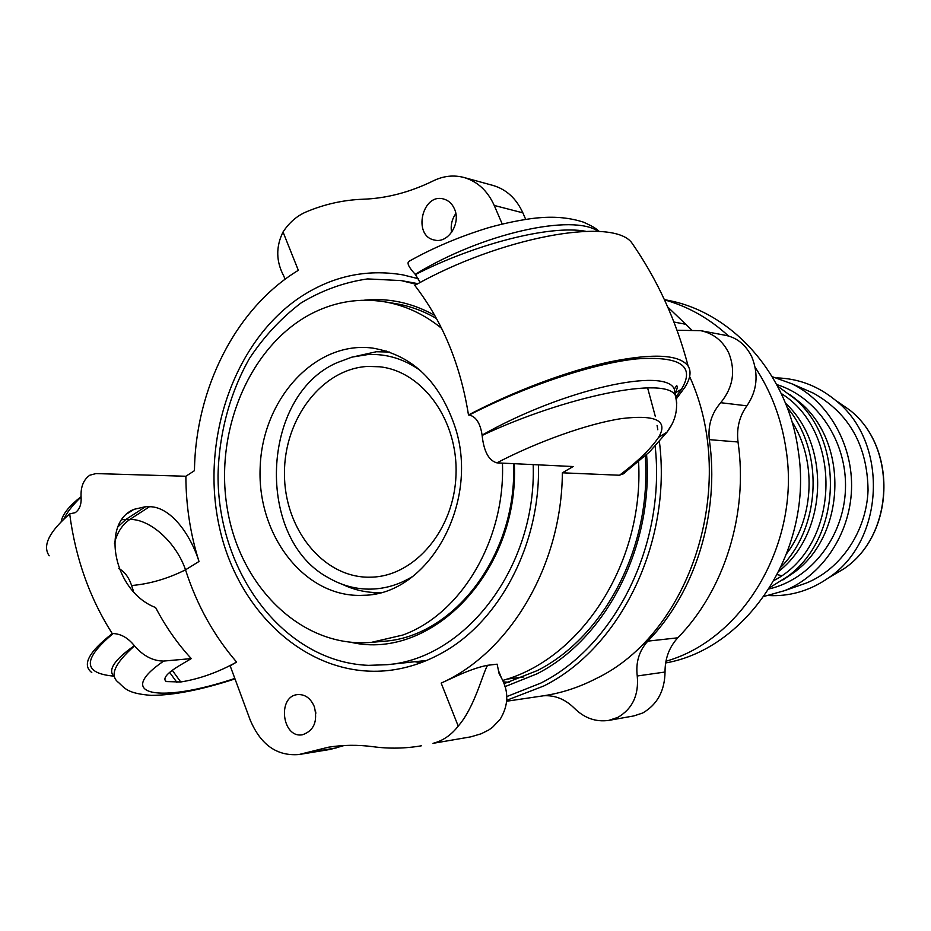 <?xml version="1.0" encoding="UTF-8"?>
<svg xmlns="http://www.w3.org/2000/svg" width="931" height="931" viewBox="0 0 931 931"><rect width="100%" height="100%" fill="white"/><g stroke="black" fill="none" stroke-linecap="round" stroke-linejoin="round"><path stroke-width="1.4" d="M455.829 213.595C451.849 219.274 450.441 225.546 451.593 232.424M454.433 208.858C461.287 223.289 448.02 243.829 434.463 240.035C412.421 236.195 422.127 192.624 443.656 199.025C448.509 200.363 452.105 203.645 454.433 208.858M315.667 711.796L315.842 713.262M314.329 706.664C317.913 721.374 313.968 730.73 302.505 734.757C282.046 738.725 276.984 696.167 297.687 694.584C305.124 694.212 310.663 698.238 314.329 706.664M420.928 662.732L414.842 661.72M538.467 464.86C540.469 544.949 498.9 622.804 440.444 653.795C423.652 662.93 406.288 668.505 388.343 670.518C310.535 678.99 239.069 614.926 219.704 528.552C199.897 442.237 232.785 343.341 298.932 298.048C331.168 276.356 365.871 268.628 403.042 274.901L418.706 278.823M502.612 680.445C581.584 658.904 644.147 562.405 638.585 461.753M635.78 248.635L631.404 242.281C610.724 216.748 499.214 237.719 414.795 285.41C442.528 321.358 460.426 364.533 468.479 414.947C513.412 391.427 566.502 371.294 609.805 361.868C653.294 353.093 679.409 354.49 688.125 366.058C691.454 371.446 690.406 378.475 684.972 387.156L676.639 398.41M164.729 679.618L166.23 681.573C162.355 678.548 166.963 673.101 180.067 665.223L191.274 658.601C177.402 643.565 165.52 626.54 155.605 607.536C113.454 591.592 100.629 522.768 133.983 509.338L145.597 506.673L149.507 506.708C170.454 506.604 190.401 534.045 199.001 561.474C190.343 534.057 185.967 505.649 185.874 476.253L194.463 470.667C195.475 388.588 235.857 308.161 298.327 270.316L283.024 231.994C289.169 222.649 296.791 215.992 305.88 212.035C324.279 204.238 343.306 199.967 362.95 199.234C386.493 198.408 409.977 192.275 433.404 180.8C443.493 175.901 453.688 174.795 463.975 177.484L493.046 185.455C506.394 189.4 516.333 198.536 522.861 212.838L525.678 219.332M114.28 676.767C107.391 670.343 114.082 659.986 134.343 645.695C128.129 637.933 121.065 633.895 113.151 633.546L112.267 633.615C89.725 598.272 75.527 558.379 69.685 513.912C49.075 531.869 42.244 545.834 49.203 555.795M69.685 513.912L75.26 512.644C79.601 509.536 81.556 504.311 81.09 496.979C72.641 505.068 66.892 512.446 63.855 519.126M468.479 414.947L469.247 415.017C476.044 416.646 480.326 423.349 482.095 435.114L482.13 435.44C483.841 451.43 488.752 460.566 496.886 462.858L573.147 466.536L562.359 472.808C561.765 565.513 509.827 652.55 441.166 683.098L451.43 678.385C466.222 671.379 478.266 667.015 487.576 665.293C482.502 673.8 474.74 707.199 458.215 726.099C451.314 735.036 442.912 740.785 433.008 743.345L470.923 736.828L433.008 743.345M502.216 224.01L494.233 205.448C487.611 190.808 477.533 181.487 463.975 177.484M172.305 670.297L180.719 681.981C199.42 678.978 218.052 672.345 236.602 662.069L230.155 665.816L250.23 720.094C260.715 744.823 276.961 756.309 298.956 754.529L328.399 747.221C342.992 744.858 357.888 744.684 373.11 746.709C389.088 748.861 405.16 748.559 421.336 745.812M285.084 279.265L283.815 276.088C276.018 261.471 275.751 246.773 283.024 231.994M487.576 665.293L497.142 664.175L499.109 673.683L501.39 677.815C508.966 691.593 508.547 705.419 500.133 719.314L492.604 727.216L488.787 729.974L481.129 733.791L470.923 736.828M624.282 473.123L619.499 475.241L562.359 472.808M585.867 231.319C550.093 224.487 474.345 244.399 415.447 274.552L420.172 282.5M599.378 231.54C595.782 228.595 595.281 227.571 583.609 222.195C570.354 217.889 555.865 216.399 540.131 217.703C530.798 218.191 508.303 221.95 487.53 227.99C458.983 236.846 432.95 247.879 409.396 261.099C406.451 262.472 408.395 266.894 415.249 274.342C482.118 233.25 573.135 213.269 598.435 231.47M482.095 435.114C563.418 388.949 665.991 366.802 674.3 389.193L676.79 403.158M675.545 392.323C677.431 388.448 677.768 386.214 676.569 385.62L674.312 389.205L675.731 396.408M91.785 672.554L91.785 672.554C81.823 664.978 88.643 651.991 112.267 633.615M61.12 521.814C62.412 514.412 69.069 506.045 81.067 496.689C80.648 486.738 83.581 479.57 89.853 475.194L95.974 473.576L185.874 476.253M191.274 658.601L163.693 661.068C152.975 661.01 143.246 655.948 134.506 645.905L134.343 645.695M134.506 645.905C114.571 663.535 109.264 675.743 118.586 682.539C125.115 688.684 127.919 693.537 151.218 695.376C173.585 695.306 201.503 689.824 234.996 678.908M671.53 425.025L666.98 432.193M666.968 432.193L658.543 437.419C650.629 449.033 637.619 461.636 619.499 475.241M622.408 474.531L649.559 451.884L666.957 432.182C675.394 421.184 678.292 409.151 675.638 396.082C667.76 374.984 564.174 396.734 482.13 435.44M180.719 681.981L166.242 681.573M199.001 561.474L185.525 569.83C167.51 578.768 149.542 583.993 131.62 585.518L133.47 591.232M236.602 662.069C213.874 635.733 196.848 604.975 185.525 569.83C176.459 543.064 150.671 519.044 129.886 519.417C122.24 524.607 117.097 532.579 114.443 543.332M118.807 568.515C124.568 571.622 128.839 577.29 131.62 585.518M149.507 506.708L129.886 519.417L122.205 519.649M298.956 754.529L330.458 749.374L344.133 745.522M543.541 695.783C554.923 695.05 565.198 699.193 574.346 708.212C584.354 718.138 595.828 722.2 608.769 720.396L617.788 717.405C632.475 708.828 638.969 695.026 637.246 675.987C635.605 662.407 639.12 650.792 647.79 641.145C695.329 592.453 719.989 513.342 709.329 439.653C707.793 425.583 711.587 413.271 720.71 402.704C733.069 387.529 735.781 371.004 728.845 353.14C722.852 340.886 713.472 333.403 700.682 330.668L677.023 330.261M700.682 330.668L725.947 335.404C737.375 337.883 746.022 345.098 751.899 357.062C758.777 374.553 757.112 390.811 746.883 405.835C739.377 416.273 736.433 428.318 738.015 441.992C748.477 513.586 724.365 590.44 677.78 637.816C669.203 647.196 664.955 658.601 665.037 672.031C664.711 690.895 657.286 704.546 642.751 712.983L634.011 715.881L608.769 720.408M667.702 306.951L691.745 330.051M424.955 661.161L420.998 661.057M647.615 387.901L655.366 416.588M657.077 425.42L657.798 429.75M659.404 441.631C672.054 542.598 620.407 647.778 543.797 685.972L506.79 700.275M655.168 446.252C665.828 544.647 615.17 645.846 540.783 683.11L506.732 696.609M689.65 376.601C739.086 484.76 690.825 633.662 595.852 678.711C578.873 687.439 561.346 693.141 543.285 695.818L506.755 701.218M509.152 682.225L503.229 681.911M645.218 455.934C652.014 545.845 605.15 636.164 537.466 670.506L503.939 683.726M646.591 454.677C653.841 546.45 606.058 638.852 536.989 673.823L504.916 686.682M441.597 328.306C423.919 314.038 404.729 305.182 384.038 301.714L395.756 303.646C409.908 305.996 423.5 310.966 436.511 318.553M513.528 463.661C517.496 554.399 453.979 637.316 383.2 641.308L371.388 642.367L402.809 635.047C461.113 614.064 505.393 539.992 502.449 463.126M434.754 315.4C413.271 303.39 390.904 298.223 367.64 299.898L364.068 300.224M351.359 642.378C432.089 660.987 519.405 570.773 514.319 463.696M533.195 464.604C536.675 566.479 465.872 658.822 386.947 664.711L368.42 665.351C284.083 662.092 217.493 572.798 218.04 475.019C219.064 433.45 229.887 393.08 249.485 358.4C264.02 336.51 281.185 318.053 300.969 303.017C321.917 290.332 344.133 282.302 367.594 278.916L401.214 280.592L416.646 284.397M791.874 421.487C816.58 459.972 814.474 516.647 786.974 553.2M787.161 407.51C824.005 450.697 821.2 526.446 781.249 566.781M785.473 403.193C830.929 445.018 827.682 532.625 779.235 570.959M781.202 393.476C844.045 432.159 839.797 546.427 774.255 580.339M777.49 386.028L794.387 398.421C845.162 441.294 841.589 537.385 787.766 576.382L770.007 587.484M789.744 394.453L800.555 402.948C848.944 443.819 845.557 535.15 794.259 572.321L782.843 579.99M776.698 384.538C817.348 397.083 847.326 441.853 845.453 489.415C843.789 537.001 810.575 579.419 769.099 588.916M772.23 376.694L792.316 383.968C828.625 401.866 853.192 444.937 851.516 489.648C849.875 534.359 822.178 575.486 784.635 590.638L764.06 596.399M805.396 389.67L813.403 393.161C849.165 413.283 867.389 445.658 868.053 490.265C866.54 531.275 841.042 569.039 806.351 583.039L798.1 585.925M776.803 377.905C798.286 378.475 817.744 385.841 835.177 400.027C888.93 441.41 885.253 540.527 828.578 577.802C811.32 589.87 792.63 595.828 772.486 595.665L768.727 595.526M368.234 577.208C322.277 576.883 284.188 528.226 284.455 473.542C284.083 418.869 321.963 368.781 367.78 366.418L379.627 366.779C422.627 371.236 458.285 420.346 456.004 474.95C454.223 529.576 415.017 575.905 371.806 577.15L368.234 577.208M413.038 576.231C398.805 584.994 383.875 589.288 368.257 589.125C354.374 588.858 341.258 585.157 328.899 578.011C255.059 539.258 260.389 395.908 336.906 362.741L352.034 357.097L367.757 354.571C386.609 353.582 404.24 358.982 420.672 370.759M350.824 357.423L376.345 351.743L389.367 352.034M380.43 592.582L376.892 592.605C364.894 592.384 353.396 589.626 342.387 584.342M384.038 301.714C359.645 297.943 336.184 301.563 313.631 312.583C250.695 343.644 213.932 429.831 227.28 508.582C240.082 587.426 302.366 648.442 371.388 642.367M386.26 351.022L379.138 351.627M370.201 592.232L377.253 593.361M455.538 428.4C479.628 504.299 427.783 594.979 363.486 595.281C305.624 598.633 257.049 536.128 260.156 467.676C262.135 399.178 315.213 340.455 372.668 348.089C412.456 354.979 440.084 381.745 455.538 428.4M755.216 367.466C771.357 391.881 781.656 419.346 786.113 449.871C800.776 542.715 743.625 639.457 665.944 661.231M664.525 299.875C688.044 306.415 709.375 318.46 728.531 336.01M664.373 299.561L669.156 300.573C732.953 312.991 788.196 374.879 798.239 450.802C813.927 548.324 748.582 648.523 665.642 662.965M441.166 683.098L458.215 726.099M675.615 392.673L681.527 389.17C695.399 365.976 680.398 355.886 636.501 358.9C592.721 363.462 524.909 386.353 469.247 415.017M676.034 396.804L681.527 389.17M113.151 633.546C82.58 659.113 82.719 673.299 113.57 676.104M234.821 678.443C159.923 703.627 113.279 695.62 163.693 661.068M496.886 462.858C537.466 441.678 588.369 423.465 622.036 418.519C656.332 414.516 668.505 420.812 658.543 437.419M145.597 506.673L125.953 519.405L118.4 526.387M169.651 672.403L176.878 682.376M494.233 205.448L522.861 212.838M304.728 753.086L336.161 747.954M738.015 441.992L709.329 439.653M746.883 405.835L720.71 402.704M677.78 637.816L647.79 641.145M665.037 672.031L637.246 675.987M685.076 324.151L673.928 322.021M836.236 400.761L849.456 409.873C897.717 447.066 894.435 535.546 843.533 569.039L829.684 577.162M794.155 398.212L794.888 398.189M788.254 576.65L787.521 576.568M781.586 575.637L777.35 574.671M506.767 679.141L523.85 676.93M133.924 509.362L128.303 513.016M498.737 671.239L501.39 677.815M688.125 366.058C676.278 320.741 657.367 279.475 631.404 242.269M386.947 664.711L426.677 660.451M401.214 280.592L418.007 283.664M800.555 402.948L794.387 398.421M794.259 572.321L787.766 576.382M813.403 393.161L792.316 383.968M806.351 583.039L784.635 590.638M828.578 577.802L843.533 569.039C894.644 535.313 897.926 447.299 849.456 409.873L835.177 400.027"/></g></svg>
